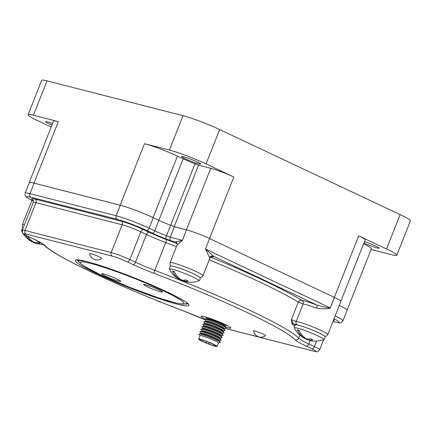 <?xml version="1.0" encoding="UTF-8"?>
<svg xmlns="http://www.w3.org/2000/svg" width="432" height="432" viewBox="0 0 432 432"><rect width="100%" height="100%" fill="white"/><g stroke="black" fill="none" stroke-linecap="round" stroke-linejoin="round"><path stroke-width="0.65" d="M371.093 249.48L391.468 254.702A28.096 2.522 -158.4 0 0 396.792 255.242L410.4 220.882A28.096 2.522 -158.4 0 0 400.118 214.596L386.51 248.956L358.717 235.856L334.363 297.367M142.981 213.219A25.234 2.268 -158.4 0 0 120.172 205.195L33.977 183.125A25.234 2.268 -158.4 0 0 29.192 182.633L53.546 121.122A25.234 2.268 -158.4 0 1 58.331 121.613L33.437 115.236A28.096 2.522 -158.4 0 0 28.107 114.696L41.715 80.33A28.096 2.522 -158.4 0 1 47.045 80.876L183.028 115.695A28.096 2.522 -158.4 0 1 219.656 129.551L400.118 214.596M28.107 114.696A28.096 2.522 -158.4 0 0 38.389 120.982L51.208 127.019M203.267 235.775A17.701 1.588 -158.4 0 0 186.413 229.797L174.247 226.681M144.526 143.683A25.234 2.268 -158.4 0 1 177.428 156.13L183.163 158.83A17.442 1.566 -158.4 0 0 195.026 163.814A149.548 13.424 -158.4 0 1 198.542 165.154L210.767 168.286A17.701 1.588 -158.4 0 1 233.847 177.012L206.053 163.917A28.096 2.522 -158.4 0 0 169.42 150.061L144.526 143.683L120.172 205.195M185.377 158.825A10.206 0.918 21.6 0 1 181.64 156.541A10.206 0.918 21.6 0 1 187.067 157.815A10.206 0.918 21.6 0 1 196.884 161.768A10.206 0.918 21.6 0 1 200.621 164.052A10.206 0.918 21.6 0 1 195.194 162.778A10.206 0.918 21.6 0 1 185.377 158.825M51.953 125.15A10.206 0.918 21.6 0 1 49.388 124A10.206 0.918 21.6 0 1 45.657 121.716A10.206 0.918 21.6 0 1 52.596 123.525M347.058 310.181L371.358 248.81A25.234 2.268 -158.4 0 0 363.593 243.869M340.902 301.18L365.197 239.819A17.701 1.588 -158.4 0 0 358.717 235.856M396.792 255.242A28.096 2.522 -158.4 0 0 386.51 248.956M364.5 241.574A10.206 0.918 21.6 0 1 375.397 245.894A10.206 0.918 21.6 0 1 379.134 248.179A10.206 0.918 21.6 0 1 373.739 246.915A10.206 0.918 21.6 0 1 363.944 242.973M198.542 165.154L174.193 226.66M253.546 330.901A6.55 0.589 21.6 0 1 253.503 330.782A6.55 0.589 21.6 0 1 256.986 331.598A6.55 0.589 21.6 0 1 263.288 334.141A6.55 0.589 21.6 0 1 265.68 335.605A6.55 0.589 21.6 0 1 265.572 335.659M101.65 258.406A6.55 0.589 -158.4 0 0 101.758 258.347A6.55 0.589 -158.4 0 0 99.365 256.883A6.55 0.589 -158.4 0 0 93.064 254.345A6.55 0.589 -158.4 0 0 89.581 253.525A6.55 0.589 -158.4 0 0 89.624 253.643M225.596 327.121A16.033 1.442 -158.4 0 0 230.899 328.077A16.033 1.442 -158.4 0 0 225.034 324.491A16.033 1.442 -158.4 0 0 209.612 318.271A16.033 1.442 -158.4 0 0 201.085 316.273A16.033 1.442 -158.4 0 0 205.6 319.21M294.543 325.874A138.677 12.452 -158.4 0 0 292.081 324.275L291.433 319.55L296.217 321.413A2.819 2.624 98.4 0 0 297.594 325.08A14.861 1.334 21.6 0 1 311.251 329.562A14.861 1.334 21.6 0 1 323.66 335.486M295.477 325.156A139.601 12.533 -158.4 0 0 293.209 323.692L291.433 319.55L298.345 302.092L303.124 303.955L296.217 321.413A17.68 1.588 21.6 0 1 314.923 327.753A17.68 1.588 21.6 0 1 327.802 334.53L326.365 336.091L324.691 336.452M210.692 257.121A141.496 12.701 21.6 0 1 301.747 300.294A2.819 2.624 -81.6 0 1 303.124 303.955A17.68 1.588 -158.4 0 1 316.489 308.167C323.752 309.112 328.358 309.02 330.313 307.897C328.261 307.946 323.903 307.039 317.234 305.176A20.504 1.841 -158.4 0 0 301.747 300.294C300.251 299.954 299.117 300.553 298.345 302.092A138.677 12.452 21.6 0 0 209.228 259.832M327.802 334.53L340.929 301.369A17.68 1.588 -158.4 0 0 334.46 297.416L209.612 238.572A17.68 1.588 -158.4 0 0 186.554 229.851L174.404 226.741A149.661 13.435 -158.4 0 0 170.656 225.315A17.291 1.555 21.6 0 1 158.879 220.363L153.257 217.717A25.31 2.273 -158.4 0 0 120.258 205.232L34.096 183.163A25.31 2.273 -158.4 0 0 29.29 182.671L25.137 193.153L24.991 194.897L25.677 196.317L27.41 197.824L33.442 201.128M332.975 321.457L334.984 321.97A2.819 2.295 104.4 0 0 335.318 322.088C340.956 323.141 340.934 323.428 342.911 320.83L347.058 310.354A25.31 2.273 -158.4 0 0 339.325 305.419M174.404 226.741L170.257 237.222A149.661 13.435 -158.4 0 0 166.504 235.791A17.291 1.555 21.6 0 1 154.726 230.845L149.11 228.199A25.31 2.273 -158.4 0 0 116.111 215.714L29.943 193.644A25.31 2.273 -158.4 0 0 25.137 193.153M176.807 242.941A20.504 1.841 -158.4 0 1 175.495 241.888L170.613 240.64C169.841 240.068 169.722 238.928 170.257 237.222L182.407 240.332L175.495 241.888A2.819 2.781 143.3 0 1 176.72 242.816L176.634 242.708M186.554 229.851L182.407 240.332L177.098 244.917C177.385 244.75 177.255 244.048 176.72 242.816M211.864 256.64L211.864 256.64C211.95 256.16 211.286 256.689 209.86 258.233A17.68 1.588 -158.4 0 0 209.66 257.823L205.459 249.053L330.313 307.897L334.46 297.416M211.545 256.694A20.504 1.841 -158.4 0 0 213.289 256.181L205.459 249.053L209.612 238.572M101.725 258.336A6.512 0.583 -158.4 0 1 101.704 258.358A7.533 7.533 0 0 1 89.613 253.573A6.512 0.583 21.6 0 1 89.613 253.541A6.512 0.583 21.6 0 1 93.08 254.351A6.512 0.583 21.6 0 1 99.344 256.878A6.512 0.583 -158.4 0 1 101.725 258.336L101.747 258.277M265.648 335.594A6.512 0.583 -158.4 0 1 265.626 335.615A7.533 7.533 0 0 1 253.535 330.826A6.512 0.583 21.6 0 1 253.535 330.799A6.512 0.583 21.6 0 1 257.002 331.609A6.512 0.583 21.6 0 1 263.266 334.136A6.512 0.583 -158.4 0 1 265.648 335.594L265.669 335.534M27.875 236.331A23.517 19.121 104.4 0 0 34.009 242.266A23.517 13.522 -64.8 0 0 37.978 242.001A22.259 18.101 104.4 0 0 39.074 242.573A22.259 18.101 104.4 0 0 40.208 243.049A23.517 13.522 115.2 0 1 36.239 243.319A23.517 19.121 104.4 0 0 39.577 244.172A23.566 23.566 0 0 0 43.459 244.399M22.896 233.329A23.566 23.566 0 0 0 31.196 241.304A23.517 13.522 -64.8 0 0 32.308 241.828A23.517 19.121 -75.6 0 1 25.817 235.305M37.049 243.599A23.517 19.121 -75.6 0 1 34.56 242.887A23.517 19.121 -75.6 0 1 34.538 242.881A23.517 13.522 115.2 0 1 34.533 242.876A23.517 13.522 115.2 0 1 32.384 241.645M36.239 243.319L36.661 242.26M32.308 241.828L32.519 241.304M34.538 242.881L34.754 242.341M156.352 300.316A23.517 13.522 -64.8 0 0 157.156 300.672A23.517 19.121 -75.6 0 1 156.973 300.564M161.363 302.324A23.517 19.121 -75.6 0 1 159.408 301.73A23.517 19.121 -75.6 0 1 159.392 301.725A23.517 13.522 115.2 0 1 159.381 301.72A23.517 13.522 115.2 0 1 157.777 300.888M299.041 330.313A23.517 19.121 104.4 0 0 306.639 338.963A23.517 13.522 -64.8 0 0 310.608 338.699A22.259 18.101 104.4 0 0 311.704 339.271A22.259 18.101 104.4 0 0 312.838 339.746A23.517 13.522 115.2 0 1 308.869 340.016A23.517 19.121 104.4 0 0 312.206 340.87A23.566 23.566 0 0 0 323.757 339.611A15.871 1.426 -158.4 0 0 318.071 335.961A15.871 1.426 21.6 0 0 302.152 329.584A15.871 1.426 21.6 0 0 294.386 327.985A23.566 23.566 0 0 0 303.826 338.002A23.517 13.522 -64.8 0 0 304.938 338.526A23.517 19.121 -75.6 0 1 297.34 329.875A14.137 1.269 21.6 0 1 299.041 330.313M297.34 329.875L299.263 330.777M309.679 340.297A23.517 19.121 -75.6 0 1 307.19 339.584A23.517 19.121 -75.6 0 1 307.168 339.579A23.517 13.522 115.2 0 1 307.163 339.574A23.517 13.522 115.2 0 1 305.014 338.342M308.869 340.016L309.29 338.958M304.938 338.526L305.149 338.002M307.163 339.574A23.566 23.566 0 0 0 307.19 339.584L307.384 339.039M174.193 271.469A23.517 19.121 104.4 0 0 181.791 280.12A23.517 13.522 -64.8 0 0 185.755 279.855A22.259 18.101 104.4 0 0 186.856 280.427A22.259 18.101 104.4 0 0 187.99 280.908A23.517 13.522 115.2 0 1 184.021 281.173A23.517 19.121 104.4 0 0 187.358 282.031A23.566 23.566 0 0 0 198.904 280.773A15.871 1.426 -158.4 0 0 193.223 277.117A15.871 1.426 21.6 0 0 177.304 270.74A15.871 1.426 21.6 0 0 169.538 269.141A23.566 23.566 0 0 0 178.978 279.164A23.517 13.522 -64.8 0 0 180.09 279.688A23.517 19.121 -75.6 0 1 172.492 271.037A14.137 1.269 21.6 0 1 174.193 271.469M172.492 271.037L174.409 271.939M184.831 281.453A23.517 19.121 -75.6 0 1 182.336 280.746A23.517 19.121 -75.6 0 1 182.32 280.735A23.517 13.522 115.2 0 1 182.309 280.735A23.517 13.522 115.2 0 1 180.16 279.499M184.021 281.173L184.442 280.114M180.09 279.688L180.295 279.158M182.309 280.735A23.566 23.566 0 0 0 182.336 280.746L182.536 280.195M198.628 339.147L200.011 335.659A9.898 0.891 -158.4 0 1 201.884 335.848A9.898 0.891 -158.4 0 1 212.312 339.617A9.898 0.891 -158.4 0 1 218.414 342.943L217.031 346.437A9.898 0.891 21.6 0 0 210.929 343.105A9.898 0.891 21.6 0 0 200.502 339.341A9.898 0.891 -158.4 0 0 198.628 339.147A9.898 0.891 -158.4 0 0 206.728 343.305M208.278 343.921A9.898 0.891 -158.4 0 0 215.152 346.243A9.898 0.891 21.6 0 0 217.031 346.437M199.055 334.012A11.497 1.031 -158.4 0 1 201.08 334.33A11.497 1.031 21.6 0 1 212.479 338.402A11.497 1.031 21.6 0 1 220.234 342.398L219.127 340.87A9.898 0.891 -158.4 0 0 212.458 337.435A9.898 0.891 -158.4 0 0 202.646 333.925A9.898 0.891 -158.4 0 0 200.907 333.655L199.055 334.012A11.497 1.031 -158.4 0 0 198.952 334.282L199.989 335.713M219.197 340.967L219.38 340.497A9.898 0.891 -158.4 0 0 213.278 337.171A9.898 0.891 -158.4 0 0 202.856 333.407A9.898 0.891 -158.4 0 0 200.977 333.212L200.794 333.677M200.027 331.571A11.497 1.031 -158.4 0 1 202.046 331.884A11.497 1.031 21.6 0 1 213.446 335.961A11.497 1.031 21.6 0 1 221.2 339.952L220.099 338.429A9.898 0.891 -158.4 0 0 213.424 334.989A9.898 0.891 -158.4 0 0 203.612 331.484A9.898 0.891 -158.4 0 0 201.874 331.214L200.027 331.571A11.497 1.031 -158.4 0 0 199.919 331.835L200.956 333.272M220.163 338.521L220.347 338.056A9.898 0.891 -158.4 0 0 214.245 334.73A9.898 0.891 -158.4 0 0 203.823 330.961A9.898 0.891 -158.4 0 0 201.944 330.766L201.76 331.236M200.993 329.125A11.497 1.031 -158.4 0 1 203.018 329.443A11.497 1.031 21.6 0 1 214.412 333.515A11.497 1.031 21.6 0 1 222.167 337.511L221.065 335.983A9.898 0.891 -158.4 0 0 214.391 332.548A9.898 0.891 -158.4 0 0 204.584 329.038A9.898 0.891 -158.4 0 0 202.84 328.768L200.993 329.125A11.497 1.031 -158.4 0 0 200.885 329.395L201.922 330.826M221.13 336.08L221.314 335.61A9.898 0.891 -158.4 0 0 215.212 332.284A9.898 0.891 -158.4 0 0 204.79 328.514A9.898 0.891 -158.4 0 0 202.91 328.325L202.727 328.79M201.96 326.684A11.497 1.031 -158.4 0 1 203.985 326.997A11.497 1.031 21.6 0 1 215.384 331.074A11.497 1.031 21.6 0 1 223.133 335.065L222.032 333.542A9.898 0.891 -158.4 0 0 215.363 330.102A9.898 0.891 -158.4 0 0 205.551 326.597A9.898 0.891 -158.4 0 0 203.807 326.327L201.96 326.684A11.497 1.031 -158.4 0 0 201.852 326.948L202.889 328.385M222.097 333.634L222.286 333.169A9.898 0.891 -158.4 0 0 216.178 329.843A9.898 0.891 -158.4 0 0 205.756 326.074A9.898 0.891 -158.4 0 0 203.882 325.879L203.693 326.349M202.927 324.238A11.497 1.031 -158.4 0 1 204.952 324.551A11.497 1.031 21.6 0 1 216.351 328.628A11.497 1.031 21.6 0 1 224.1 332.624L222.998 331.096A9.898 0.891 -158.4 0 0 216.329 327.661A9.898 0.891 -158.4 0 0 206.518 324.151A9.898 0.891 -158.4 0 0 204.773 323.881L202.927 324.238A11.497 1.031 -158.4 0 0 202.824 324.508L203.855 325.939M223.069 331.187L223.252 330.723A9.898 0.891 -158.4 0 0 217.15 327.397A9.898 0.891 -158.4 0 0 206.723 323.627A9.898 0.891 -158.4 0 0 204.849 323.438L204.665 323.903M203.893 321.797A11.497 1.031 -158.4 0 1 205.918 322.11A11.497 1.031 21.6 0 1 217.318 326.187A11.497 1.031 21.6 0 1 225.072 330.178L223.965 328.655A9.898 0.891 -158.4 0 0 217.296 325.215A9.898 0.891 -158.4 0 0 207.484 321.71A9.898 0.891 -158.4 0 0 205.745 321.435L203.893 321.797A11.497 1.031 -158.4 0 0 203.791 322.061L204.822 323.492M224.035 328.747L224.219 328.282A9.898 0.891 -158.4 0 0 218.117 324.95A9.898 0.891 -158.4 0 0 207.695 321.187A9.898 0.891 -158.4 0 0 205.816 320.992L205.632 321.457M204.86 319.351A11.497 1.031 -158.4 0 1 206.885 319.664A11.497 1.031 21.6 0 1 218.284 323.741A11.497 1.031 21.6 0 1 226.039 327.737L224.937 326.209A9.898 0.891 -158.4 0 0 218.263 322.774A9.898 0.891 -158.4 0 0 208.451 319.264A9.898 0.891 -158.4 0 0 206.712 318.994L204.86 319.351A11.497 1.031 -158.4 0 0 204.757 319.621L205.794 321.052M225.002 326.3L225.185 325.836A9.898 0.891 -158.4 0 0 219.083 322.51A9.898 0.891 -158.4 0 0 208.661 318.74A9.898 0.891 -158.4 0 0 206.782 318.551L206.599 319.016M220.234 342.398A11.497 1.031 21.6 0 1 220.126 342.668L218.392 343.003M208.391 343.829A8.483 0.761 -158.4 0 0 214.105 345.751A8.483 0.761 21.6 0 0 215.714 345.913A8.483 0.761 21.6 0 0 210.487 343.062A8.483 0.761 21.6 0 0 201.55 339.833A8.483 0.761 -158.4 0 0 199.94 339.671A8.483 0.761 -158.4 0 0 206.707 343.159M207.932 343.78L206.739 343.375L207.932 343.78M208.224 343.964L209.601 342.689M221.2 339.952A11.497 1.031 21.6 0 1 221.092 340.222L219.359 340.556M222.167 337.511A11.497 1.031 21.6 0 1 222.059 337.775L220.325 338.116M223.133 335.065A11.497 1.031 21.6 0 1 223.031 335.335L221.292 335.669M224.1 332.624A11.497 1.031 21.6 0 1 223.997 332.888L222.259 333.223M225.072 330.178A11.497 1.031 21.6 0 1 224.964 330.448L223.231 330.782M226.039 327.737A11.497 1.031 21.6 0 1 225.931 328.001L224.197 328.336M227.054 325.474A11.497 1.031 21.6 0 1 226.897 325.555L225.164 325.895M205.67 317.007A11.497 1.031 -158.4 0 0 205.724 317.174L206.761 318.605M58.331 121.613L33.977 183.125M47.045 80.876L33.437 115.236M183.028 115.695L169.42 150.061M210.767 168.286L186.413 229.797M233.847 177.012L209.498 238.518M219.656 129.551L206.053 163.917M195.026 163.814L166.504 235.791A2.819 0.454 -69.2 0 0 165.802 238.804A20.115 1.804 21.6 0 1 152.102 233.048L146.486 230.402A22.486 2.02 -158.4 0 0 117.164 219.31L30.996 197.24A22.486 2.02 -158.4 0 0 33.442 201.107M183.163 158.83L158.814 220.336M177.428 156.13L153.079 217.631M224.813 328.217A11.502 1.031 -158.4 0 0 227.621 329.054L313.805 351.13A11.502 1.031 -158.4 0 0 311.78 348.781L306.148 346.124A31.099 2.792 21.6 0 1 295.045 339.811A135.853 12.199 -158.4 0 0 154.046 273.359A31.099 2.792 21.6 0 1 132.872 264.46L127.24 261.808A11.502 1.031 -158.4 0 0 112.239 256.133L26.05 234.052A11.502 1.031 -158.4 0 0 28.075 236.407L33.707 239.058A31.099 2.792 21.6 0 1 44.809 245.376A135.853 12.199 -158.4 0 0 185.814 311.828A31.099 2.792 21.6 0 1 204.833 319.729M97.67 274.082A61.101 5.486 21.6 0 1 86.924 261.603A61.101 5.486 21.6 0 1 166.59 291.735A61.101 5.486 21.6 0 1 177.341 304.22A61.101 5.486 21.6 0 1 97.67 274.082M154.046 273.359A2.819 0.454 -69.2 0 1 154.748 270.346A28.274 2.538 21.6 0 1 135.497 262.256L129.865 259.6A14.326 1.285 -158.4 0 0 111.186 252.536L25.002 230.461A14.326 1.285 -158.4 0 0 22.28 230.18C23.058 235.089 21.071 232.151 27.907 236.342L33.539 238.999A2.819 1.62 115.2 0 1 33.388 238.907M132.872 264.46A2.819 1.62 -64.8 0 0 135.497 262.256L146.491 234.49A28.274 2.538 -158.4 0 0 165.742 242.579A138.677 12.452 21.6 0 1 176.402 246.667M127.24 261.808A2.819 1.62 -64.8 0 0 129.865 259.6L140.854 231.838L146.491 234.49A2.819 1.62 115.2 0 1 149.116 232.286A25.456 2.284 -158.4 0 0 166.45 239.571A141.496 12.701 21.6 0 1 177.131 243.664M112.239 256.133A2.819 2.295 -75.6 0 1 111.186 252.536L122.18 224.77A14.326 1.285 21.6 0 1 140.854 231.838A2.819 1.62 115.2 0 1 143.478 229.63L149.116 232.286M26.05 234.052A2.819 2.295 -75.6 0 1 25.002 230.461L35.991 202.694L122.18 224.77A2.819 2.295 104.4 0 0 121.127 221.179A17.145 1.539 21.6 0 1 143.478 229.63M33.707 239.058A2.819 1.62 115.2 0 1 33.539 238.999C39.733 242.017 43.135 243.896 43.745 244.647L43.745 244.647C52.769 255.652 119.362 286.697 185.846 311.855A2.819 0.454 110.8 0 0 185.89 311.855M44.809 245.376A2.819 2.765 138.2 0 1 43.745 244.647M185.814 311.828A2.819 0.454 110.8 0 0 185.846 311.855L204.854 319.75M227.621 329.054A2.819 2.295 104.4 0 0 227.956 329.173L314.14 351.254C316.602 351.216 316.888 353.182 319.642 349.78A14.326 1.285 -158.4 0 0 314.404 346.577L308.772 343.921A28.274 2.538 21.6 0 1 298.679 338.18A138.677 12.452 -158.4 0 0 154.748 270.346L165.742 242.579A2.819 0.454 110.8 0 0 166.45 239.571M313.805 351.13A2.819 2.295 104.4 0 0 314.14 351.254M311.78 348.781A2.819 1.62 -64.8 0 0 314.404 346.577L316.58 341.08M306.148 346.124A2.819 1.62 -64.8 0 0 308.772 343.921L310.149 340.438M295.045 339.811A2.819 2.765 -41.8 0 0 298.679 338.18L299.873 335.167M297.594 325.08A5.643 0.508 -158.4 0 1 293.209 323.692A0.929 0.837 -57.7 0 0 292.081 324.275M172.433 266.198A14.861 1.334 21.6 0 1 185.965 270.551A14.861 1.334 21.6 0 1 198.812 276.642M209.66 257.823A2.819 2.754 -44 0 1 213.289 256.181L317.234 305.176A2.819 0.405 -69.1 0 1 316.489 308.167M334.984 321.97A22.486 2.02 -158.4 0 0 334.012 318.838M333.677 319.68A17.145 1.539 21.6 0 1 333.326 320.571M170.613 240.64A146.837 13.181 -158.4 0 0 165.802 238.804M33.043 200.027A17.145 1.539 21.6 0 1 34.938 199.098L121.127 221.179M342.911 320.83A25.31 2.273 -158.4 0 0 335.173 315.9M30.996 197.24A2.819 2.295 -75.6 0 1 29.943 193.644L34.096 183.163M120.258 205.232L116.111 215.714A2.819 2.295 -75.6 0 0 117.164 219.31M146.486 230.402A2.819 1.62 -64.8 0 0 149.11 228.199L153.257 217.717M158.879 220.363L154.726 230.845A2.819 1.62 -64.8 0 1 152.102 233.048M177.098 244.917L170.068 262.672A17.68 1.588 21.6 0 1 187.094 267.705A17.68 1.588 21.6 0 1 202.948 275.686L209.86 258.233M22.28 230.18L33.275 202.414A14.326 1.285 21.6 0 1 35.991 202.694A2.819 2.295 104.4 0 0 34.938 199.098M23.074 228.182L22.27 226.94L22.291 224.813A17.68 1.588 21.6 0 1 24.386 224.861M187.844 303.766A59.616 5.351 21.6 0 1 185.431 304.004M78.84 261.803A59.616 5.351 21.6 0 1 77.242 259.978M100.748 274.876A55.663 4.995 21.6 0 1 90.936 263.498A55.663 4.995 21.6 0 1 163.512 290.947A55.663 4.995 21.6 0 1 173.324 302.324A55.663 4.995 21.6 0 1 100.748 274.876M147.296 286.794A10.206 0.918 21.6 0 1 145.498 284.71A10.206 0.918 21.6 0 1 158.803 289.742A10.206 0.918 21.6 0 1 160.607 291.827A10.206 0.918 21.6 0 1 147.296 286.794M105.457 276.08A10.206 0.918 21.6 0 1 103.658 273.996A10.206 0.918 21.6 0 1 116.964 279.023A10.206 0.918 21.6 0 1 118.762 281.113A10.206 0.918 21.6 0 1 105.457 276.08M22.226 232.189A23.566 23.566 0 0 1 21.757 231.287A15.871 1.426 21.6 0 1 22.086 230.985M224.78 328.223L227.956 329.173M323.654 339.649L319.642 349.78M332.964 321.489L335.318 322.088M171.018 266.198L170.051 264.8L170.068 262.672M199.838 277.609L201.512 277.252L202.948 275.686M31.957 200.394L22.291 224.813M33.275 202.414C33.28 200.297 33.14 199.427 32.848 199.795M77.247 259.589L76.864 260.042L85.979 261.387C103.129 265.453 142.393 280.233 166.504 291.708C180.144 298.339 187.331 302.459 188.077 304.074L188.104 303.48M187.25 303.188L185.166 304.058L182.353 304.144L175.781 302.978L158.479 297.891L130.14 287.512L100.526 274.795L83.506 265.799L78.986 262.013L78.068 259.961M144.742 284.531L144.547 284.553C144.288 284.153 153.77 287.242 158.695 289.699L161.671 291.233M102.897 273.818L102.708 273.839C102.443 273.44 111.926 276.523 116.851 278.986L119.826 280.519M21.757 231.287L21.67 229.619L22.982 228.409M294.386 327.985C293.571 327.375 295.115 323.973 297.108 325.021C300.974 325.485 311.731 329.53 318.67 332.78C323.438 335.092 325.55 336.523 325.004 337.073C324.896 338.769 324.481 339.617 323.757 339.611M169.538 269.141C168.718 268.537 170.267 265.135 172.26 266.177C176.121 266.641 186.883 270.686 193.822 273.937C198.59 276.248 200.702 277.679 200.156 278.235C200.048 279.931 199.633 280.773 198.904 280.773M206.739 343.375L206.458 341.518"/></g></svg>
